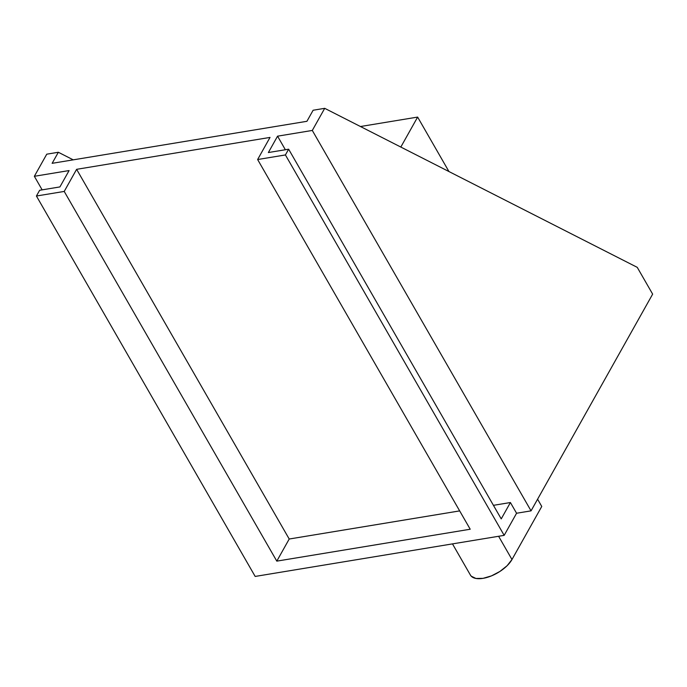 <?xml version="1.0" encoding="UTF-8"?>
<svg xmlns="http://www.w3.org/2000/svg" width="687" height="687" viewBox="0 0 687 687"><rect width="100%" height="100%" fill="white"/><g stroke="black" fill="none" stroke-linecap="round" stroke-linejoin="round"><path stroke-width="1.03" d="M637.244 267.346L324.711 108.331L313.126 110.238L324.711 108.331L312.302 130.444L277.557 136.172L285.354 149.74L277.557 136.172L268.377 152.54L288.643 149.199L285.414 154.944L257.625 159.53L470.209 529.23L276.801 561.133L64.217 191.433L36.42 196.018L39.648 190.273L59.915 186.924L69.095 170.565L34.35 176.293L46.759 154.18L58.343 152.265L52.135 163.326L306.926 121.298L313.126 110.238L306.926 121.298L52.135 163.326L58.343 152.265L46.759 154.18L34.35 176.293L42.147 189.861L34.35 176.293L69.095 170.565L59.915 186.924L39.648 190.273L36.42 196.018L255.169 576.436L36.42 196.018L64.217 191.433L76.618 169.32L64.217 191.433L276.801 561.133L289.21 539.02L459.663 510.896L289.21 539.02L76.618 169.32L270.025 137.417L76.618 169.32L289.21 539.02L276.801 561.133L470.209 529.23L257.625 159.53L270.025 137.417L257.625 159.53L285.414 154.944L504.164 535.362L285.414 154.944L288.643 149.199L268.377 152.54L277.557 136.172L312.302 130.444L531.051 510.853L312.302 130.444L324.711 108.331L637.244 267.346L652.65 294.13L637.244 267.346M255.169 576.436L504.164 535.362L516.572 513.249L510.407 502.532L501.227 518.891L288.643 149.199L501.227 518.891L510.407 502.532L516.572 513.249L531.051 510.853L652.65 294.13L531.051 510.853L516.572 513.249L504.164 535.362L255.169 576.436M493.429 505.331L510.407 502.532L493.429 505.331M73.234 159.848L58.343 152.265L73.234 159.848M470.337 574.933L471.239 576.187L475.936 578.454L483.03 578.351L491.445 575.895L499.904 571.455L507.118 565.71L511.978 559.527L541.76 506.456L537.586 499.2L541.76 506.456L511.978 559.527L498.607 536.281L511.978 559.527A24.543 11.602 -29.9 0 1 490.174 576.393A24.543 11.602 -29.9 0 1 470.432 575.105L452.484 543.889M400.822 147.052L417.636 117.082L448.946 171.535L417.636 117.082L360.46 126.52L417.636 117.082L400.822 147.052"/></g></svg>
